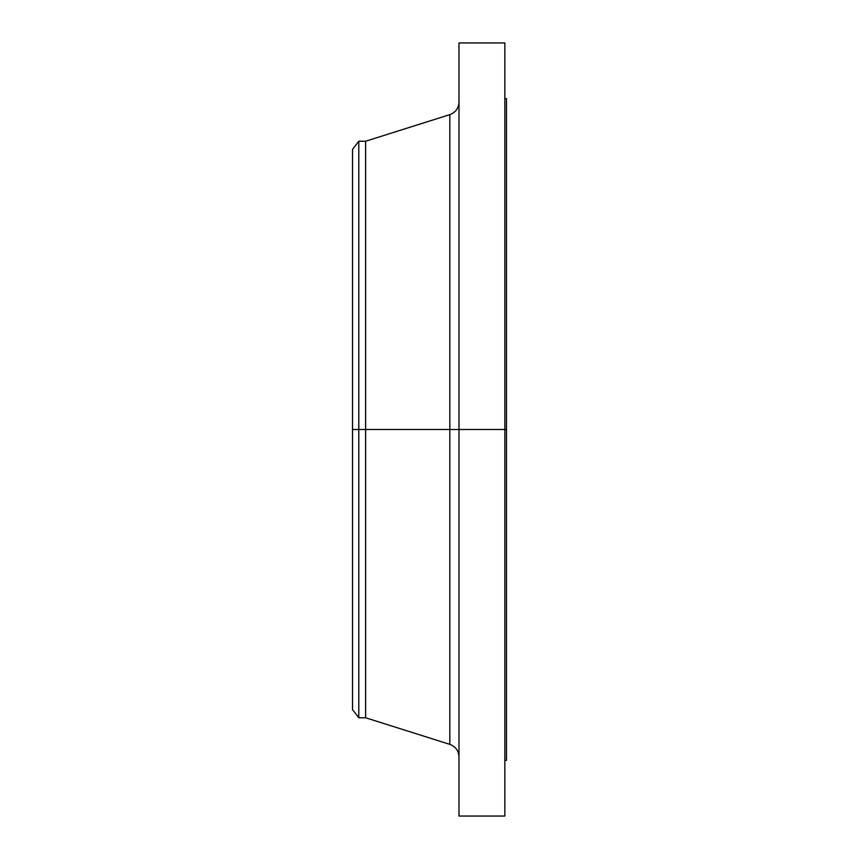 <?xml version="1.0" encoding="UTF-8"?>
<svg xmlns="http://www.w3.org/2000/svg" width="859" height="859" viewBox="0 0 859 859"><rect width="100%" height="100%" fill="white"/><g stroke="black" fill="none" stroke-linecap="round" stroke-linejoin="round"><path stroke-width="1.29" d="M504.845 42.95L504.845 429.5L504.845 42.95L458.985 42.95L458.985 429.5L506.477 429.5L506.477 760.365L506.477 429.5L504.845 429.5L504.845 816.05L504.845 429.5L449.826 429.5L449.826 114.634L449.826 429.5L352.523 429.5L352.523 709.588L352.523 429.5L358.804 429.5L358.804 717.77L358.804 429.5L365.623 429.5L365.623 717.77L365.623 429.5L449.826 429.5L449.826 114.634C455.592 112.454 458.642 108.288 458.985 102.135M352.523 709.588L358.804 717.77L365.623 717.77L449.826 744.366L449.826 429.5L449.826 744.366L449.826 429.5L458.985 429.5L458.985 816.05L458.985 42.95M506.477 98.635L506.477 429.5L506.477 98.635L504.845 98.635M449.826 114.634L365.623 141.23L365.623 429.5L365.623 141.23L358.804 141.23L358.804 429.5L358.804 141.23L352.523 149.412L352.523 429.5L352.523 149.412M352.523 706.603L352.523 456.795M504.845 816.05L458.985 816.05M506.477 760.365L504.845 760.365M449.826 744.366C455.592 746.546 458.642 750.712 458.985 756.865"/></g></svg>
